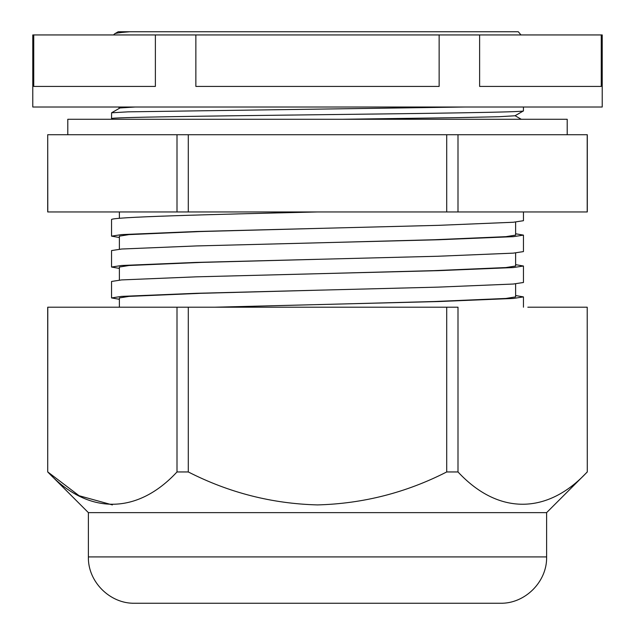 <?xml version="1.0" encoding="UTF-8"?>
<svg xmlns="http://www.w3.org/2000/svg" width="635" height="635" viewBox="0 0 635 635"><rect width="100%" height="100%" fill="white"/><g stroke="black" fill="none" stroke-linecap="round" stroke-linejoin="round"><path stroke-width="0.95" d="M47.792 134.723L176.998 134.723L67.794 134.723L67.794 119.277L567.206 119.277L567.206 134.723L458.002 134.723L458.002 211.955L47.712 211.955L47.712 134.723L47.792 211.955M176.998 211.955L176.998 134.723L446.707 134.723L188.293 134.723L188.293 211.955M32.782 34.941L602.218 34.941L602.218 107.021L32.782 107.021L32.782 34.941M479.623 34.941L479.623 86.431L601.258 86.431L601.258 34.941M195.866 34.941L195.866 86.431L439.134 86.431L439.134 34.941M33.742 34.941L33.742 86.431L155.377 86.431L155.377 34.941M546.616 512.635L546.616 556.911L88.384 556.911L88.384 512.635L546.616 512.635L587.288 471.956L587.208 307.205L587.288 471.956M587.208 471.956C547.568 514.683 498.324 515.334 458.002 471.956L446.707 471.956C406.043 492.712 362.974 503.69 317.5 504.912C272.05 503.706 228.981 492.72 188.293 471.956L176.998 471.956C137.35 514.683 88.106 515.334 47.792 471.956L79.105 495.729L112.395 504.912M88.384 556.911C87.749 581.668 109.958 603.885 134.723 603.25L500.277 603.25C525.042 603.885 547.251 581.668 546.616 556.911M88.384 512.635L47.712 471.956L47.712 307.205L458.002 307.205L458.002 471.956M446.707 307.205L446.707 471.956M188.293 307.205L188.293 471.956M176.998 307.205L176.998 471.956M47.712 471.956L47.792 307.205M587.208 307.205L527.82 307.205M523.446 211.955L523.446 220.702L513.263 222.258L438.277 225.346L196.167 231.521L121.531 234.609L111.554 236.149L111.554 219.678C108.68 217.099 207.486 214.527 317.5 211.955M523.446 307.205L523.446 296.902L513.366 298.45L438.555 301.538L214.876 307.205M523.446 282.488L513.263 284.035L438.277 287.123L196.167 293.306L121.531 296.394L111.554 297.934L111.554 281.456L121.634 279.916L196.445 276.828L438.555 270.645L513.366 267.557L523.446 266.017L523.446 282.488M523.446 251.595L513.263 253.143L438.277 256.238L196.167 262.414L121.531 265.501L111.554 267.041L111.554 250.571L121.634 249.023L196.445 245.935L438.555 239.752L513.366 236.665L523.446 235.125L523.446 251.595M111.554 297.934L119.38 299.299M515.62 295.537L523.446 296.902M111.554 267.041L119.38 268.407M515.62 264.652L523.446 266.017M111.554 236.149L119.38 237.514M515.62 233.759L523.446 235.125M129.738 31.75C120.364 32.48 115.316 33.179 114.602 33.853L118.197 31.75L518.295 31.75L520.97 34.941M114.602 33.853L113.514 34.941M446.707 211.955L446.707 134.723L587.288 134.723L587.288 211.955L458.002 211.955M464.725 107.021L128.048 111.847L111.593 112.792L111.554 118.594L112.697 119.277M523.446 107.021L523.407 110.919L515.009 115.768L499.189 116.713L457.152 117.65L342.527 119.277M523.446 110.871C526.336 112.157 427.403 113.451 317.381 114.737C207.447 116.014 108.68 117.316 111.554 118.594M587.208 134.723L587.208 211.955M135.191 107.021L119.991 107.95L111.593 112.792M317.159 228.433L200.771 231.521L128.968 234.609L119.38 236.149L119.38 249.206M317.159 259.326L200.771 262.414L128.968 265.501L119.38 267.041L119.38 280.099M317.159 290.219L200.771 293.306L128.968 296.394L119.38 297.934L119.38 307.205M515.62 222.067L515.62 235.125L505.92 236.665L433.951 239.752L317.5 242.848M515.62 252.96L515.62 266.017L505.92 267.557L433.951 270.645L317.5 273.733M515.62 283.853L515.62 296.902L505.92 298.45L433.951 301.538L317.5 304.625M118.221 107.021L119.904 107.998M521.256 119.277L515.096 115.721M119.38 211.955L119.38 218.313"/></g></svg>
